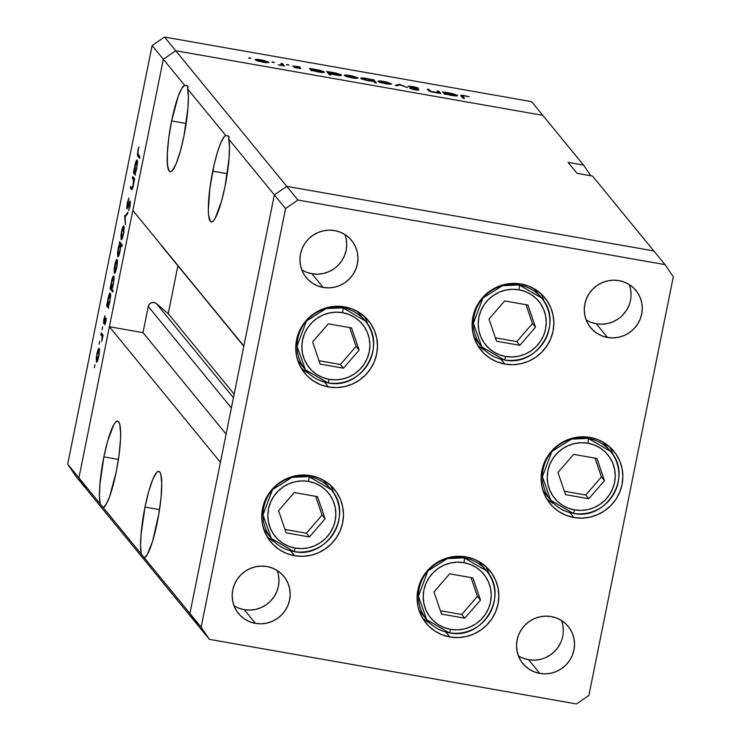 <?xml version="1.0" encoding="UTF-8"?>
<svg xmlns="http://www.w3.org/2000/svg" width="741" height="741" viewBox="0 0 741 741"><rect width="100%" height="100%" fill="white"/><g stroke="black" fill="none" stroke-linecap="round" stroke-linejoin="round"><path stroke-width="1.11" d="M310.674 475.611A41.283 40.255 -39.3 0 1 334.534 489.514A41.283 40.255 -39.3 0 1 337.488 535.984A41.283 40.255 -39.3 0 1 294.52 555.713L290.509 550.822L294.52 555.713L286.86 553.573L279.802 549.97L273.624 545.052L268.548 539.003L264.796 532.057L262.49 524.48L261.721 516.56L262.527 508.613L264.87 500.935L268.668 493.821L273.772 487.55L279.978 482.354L287.054 478.436L294.723 475.954L302.699 475L310.674 475.611L318.334 477.75L325.392 481.354L331.57 486.272L336.636 492.32L340.397 499.267L342.703 506.844L343.472 514.763L342.666 522.711L340.314 530.389L336.525 537.503L331.422 543.774L325.216 548.97L318.139 552.888L310.47 555.37L302.495 556.324L294.52 555.713A41.283 40.255 -39.3 0 1 270.65 541.81A41.283 40.255 -39.3 0 1 267.705 495.34A41.283 40.255 -39.3 0 1 310.674 475.611M332.552 489.681L333.885 493.395A41.283 40.255 140.7 0 0 330.236 485.031M344.695 306.876A41.283 40.255 -39.3 0 1 368.555 320.779A41.283 40.255 -39.3 0 1 371.51 367.258A41.283 40.255 -39.3 0 1 328.541 386.987L324.53 382.097L328.541 386.987L320.881 384.848L313.823 381.245L307.645 376.326L302.578 370.268L298.818 363.331L296.511 355.754L295.742 347.835L296.548 339.887L298.892 332.209L302.689 325.095L307.793 318.815L313.999 313.628L321.075 309.71L328.745 307.228L336.72 306.274L344.695 306.876L352.355 309.025L359.413 312.628L365.591 317.546L370.657 323.595L374.418 330.542L376.724 338.118L377.493 346.038L376.687 353.985L374.335 361.664L370.546 368.777L365.443 375.048L359.237 380.244L352.16 384.153L344.491 386.635L336.516 387.599L328.541 386.987A41.283 40.255 -39.3 0 1 304.671 373.084A41.283 40.255 -39.3 0 1 301.726 326.614A41.283 40.255 -39.3 0 1 344.695 306.876M366.573 320.955L367.906 324.669A41.283 40.255 140.7 0 0 364.257 316.305M521.062 283.998A41.283 40.255 -39.3 0 1 544.931 297.901A41.283 40.255 -39.3 0 1 547.877 344.37A41.283 40.255 -39.3 0 1 504.908 364.1L500.907 359.209L504.908 364.1L497.248 361.96L490.19 358.357L484.012 353.438L478.945 347.39L475.185 340.443L472.878 332.866L472.119 324.947L472.925 317L475.268 309.321L479.057 302.208L484.16 295.937L490.366 290.741L497.443 286.823L505.112 284.34L513.096 283.386L521.062 283.998L528.722 286.137L535.78 289.74L541.967 294.659L547.034 300.707L550.785 307.654L553.092 315.231L553.86 323.15L553.055 331.097L550.711 338.776L546.914 345.89L541.819 352.16L535.613 357.357L528.537 361.275L520.858 363.757L512.883 364.711L504.908 364.1A41.283 40.255 -39.3 0 1 481.048 350.197A41.283 40.255 -39.3 0 1 478.102 303.727A41.283 40.255 -39.3 0 1 521.062 283.998M542.94 298.067L544.274 301.782A41.283 40.255 140.7 0 0 540.624 293.417M590.058 437.412A41.283 40.255 -39.3 0 1 613.928 451.315A41.283 40.255 -39.3 0 1 616.873 497.795A41.283 40.255 -39.3 0 1 573.904 517.524L569.903 512.633L573.904 517.524L566.244 515.384L559.186 511.781L553.008 506.853L547.942 500.805L544.181 493.858L541.875 486.281L541.106 478.371L541.912 470.415L544.264 462.736L548.053 455.632L553.157 449.352L559.362 444.165L566.439 440.247L574.108 437.764L582.093 436.81L590.058 437.412L597.718 439.561L604.776 443.164L610.964 448.083L616.03 454.131L619.782 461.078L622.088 468.655L622.857 476.574L622.051 484.521L619.708 492.2L615.91 499.314L610.816 505.584L604.6 510.781L597.524 514.689L589.855 517.172L581.88 518.135L573.904 517.524A41.283 40.255 -39.3 0 1 550.044 503.621A41.283 40.255 -39.3 0 1 547.099 457.141A41.283 40.255 -39.3 0 1 590.058 437.412M611.936 451.491L613.27 455.206A41.283 40.255 140.7 0 0 609.621 446.832M466.043 556.871A41.283 40.255 -39.3 0 1 489.912 570.774A41.283 40.255 -39.3 0 1 492.858 617.253A41.283 40.255 -39.3 0 1 449.889 636.982L445.887 632.092L449.889 636.982L442.229 634.833L435.171 631.23L428.993 626.312L423.926 620.263L420.166 613.316L417.859 605.74L417.09 597.83L417.896 589.873L420.24 582.194L424.037 575.081L429.141 568.81L435.347 563.614L442.423 559.705L450.093 557.223L458.068 556.269L466.043 556.871L473.703 559.02L480.761 562.614L486.939 567.541L492.005 573.59L495.766 580.536L498.072 588.113L498.841 596.023L498.035 603.98L495.692 611.658L491.894 618.772L486.791 625.043L480.585 630.239L473.508 634.148L465.839 636.63L457.864 637.584L449.889 636.982A41.283 40.255 -39.3 0 1 426.019 623.079A41.283 40.255 -39.3 0 1 423.074 576.6A41.283 40.255 -39.3 0 1 466.043 556.871M487.921 570.95L489.255 574.655A41.283 40.255 140.7 0 0 485.605 566.291M333.756 268.946L328.735 271.725L323.289 273.485L317.63 274.161L311.97 273.735L323.187 287.434A29.297 28.566 -39.3 0 1 306.246 277.56A29.297 28.566 -39.3 0 1 304.162 244.576A29.297 28.566 -39.3 0 1 334.645 230.581L340.091 232.1L345.093 234.656L349.483 238.148L353.077 242.446L355.745 247.374L357.384 252.746L357.922 258.368L357.357 264.009L355.689 269.455L352.994 274.503L349.372 278.959L344.973 282.645L339.952 285.424L334.506 287.184L328.847 287.86L323.187 287.434L317.75 285.906L312.739 283.349L308.358 279.857L304.755 275.569L302.087 270.641L300.457 265.259L299.91 259.646L300.485 253.996L302.143 248.55L304.838 243.502L308.46 239.047L312.859 235.369L317.889 232.591L323.335 230.831L328.995 230.145L334.645 230.581A29.297 28.566 -39.3 0 1 351.586 240.445A29.297 28.566 -39.3 0 1 353.679 273.429A29.297 28.566 -39.3 0 1 323.187 287.434L311.97 273.735A29.297 28.566 140.7 0 0 339.786 263.472A29.297 28.566 140.7 0 0 344.861 234.508M539.902 659.471L534.242 660.148L528.583 659.722L539.8 673.412A29.297 28.566 -39.3 0 1 522.859 663.547A29.297 28.566 -39.3 0 1 520.766 630.563A29.297 28.566 -39.3 0 1 551.258 616.558L556.695 618.087L561.706 620.643L566.096 624.135L569.69 628.424L572.358 633.351L573.997 638.733L574.534 644.346L573.96 649.996L572.302 655.442L569.607 660.49L565.985 664.946L561.585 668.623L556.565 671.402L551.119 673.161L545.459 673.847L539.8 673.412L534.363 671.892L529.352 669.336L524.961 665.844L521.368 661.546L518.7 656.619L517.07 651.246L516.523 645.624L517.098 639.983L518.756 634.537L521.451 629.489L525.073 625.034L529.472 621.347L534.502 618.568L539.939 616.808L545.608 616.132L551.258 616.558A29.297 28.566 -39.3 0 1 568.199 626.432A29.297 28.566 -39.3 0 1 570.292 659.416A29.297 28.566 -39.3 0 1 539.8 673.412L528.583 659.722A29.297 28.566 140.7 0 0 556.398 649.459A29.297 28.566 140.7 0 0 561.474 620.495M618.105 318.982L613.085 321.761L607.639 323.521L601.979 324.197L596.32 323.771L607.537 337.47A29.297 28.566 -39.3 0 1 590.596 327.605A29.297 28.566 -39.3 0 1 588.511 294.622A29.297 28.566 -39.3 0 1 619.004 280.617L624.441 282.136L629.442 284.692L633.833 288.184L637.427 292.482L640.094 297.41L641.734 302.782L642.271 308.404L641.706 314.045L640.039 319.491L637.343 324.539L633.722 328.995L629.322 332.681L624.302 335.46L618.855 337.22L613.196 337.896L607.537 337.47L602.1 335.942L597.089 333.385L592.707 329.893L589.104 325.605L586.437 320.677L584.806 315.296L584.26 309.682L584.834 304.042L586.502 298.586L589.188 293.538L592.809 289.092L597.218 285.405L602.238 282.627L607.685 280.867L613.344 280.181L619.004 280.617A29.297 28.566 -39.3 0 1 635.935 290.481A29.297 28.566 -39.3 0 1 638.029 323.465A29.297 28.566 -39.3 0 1 607.537 337.47L596.32 323.771A29.297 28.566 140.7 0 0 624.135 313.508A29.297 28.566 140.7 0 0 629.211 284.544M278.431 574.997L278.968 580.62L278.403 586.261L276.736 591.707L274.04 596.755L270.428 601.21L266.019 604.888L260.999 607.666L255.552 609.435L249.893 610.112L244.234 609.676L255.45 623.376A29.297 28.566 -39.3 0 1 238.509 613.511A29.297 28.566 -39.3 0 1 236.416 580.527A29.297 28.566 -39.3 0 1 266.908 566.522L272.345 568.051L277.356 570.607L281.747 574.099L285.341 578.388L288.008 583.315L289.648 588.697L290.185 594.31L289.611 599.951L287.953 605.406L285.257 610.454L281.636 614.9L277.236 618.587L272.206 621.366L266.769 623.125L261.101 623.811L255.45 623.376L250.013 621.856L245.002 619.3L240.612 615.808L237.018 611.51L234.351 606.583L232.711 601.21L232.174 595.588L232.748 589.947L234.406 584.501L237.101 579.453L240.723 574.997L245.123 571.311L250.143 568.532L255.589 566.772L261.249 566.096L266.908 566.522A29.297 28.566 -39.3 0 1 283.849 576.387A29.297 28.566 -39.3 0 1 285.943 609.371A29.297 28.566 -39.3 0 1 255.45 623.376L244.234 609.676A29.297 28.566 140.7 0 0 272.049 599.423A29.297 28.566 140.7 0 0 277.125 570.459M184.62 85.271L181.619 88.633L178.21 96.311L171.616 120.931L186.158 123.488L171.616 120.931A43.941 7.456 100 0 1 184.62 85.271L163.326 59.261L175.747 50.749L542.82 115.337L175.747 50.749L286.767 186.343L274.337 194.864L286.767 186.343L653.831 250.94L286.767 186.343L297.975 200.042L286.767 186.343L653.831 250.94L592.531 176.062L665.048 264.639L673.3 276.791L588.891 695.428L576.47 703.95L209.397 639.353L201.144 627.201L285.554 208.564L297.975 200.042L665.048 264.639L653.831 250.94L286.767 186.343L274.337 194.864L189.928 613.502L198.18 625.663L209.397 639.353L576.47 703.95L588.891 695.428L673.3 276.791L665.048 264.639L297.975 200.042L285.554 208.564L201.144 627.201L209.397 639.353L87.169 490.06L198.18 625.663L189.928 613.502L198.18 625.663L189.928 613.502L201.144 627.201L144.338 557.816L147.329 554.463L152.498 541.56L158.889 513.698L161.075 497.202L161.742 483.364L160.806 474.277L159.76 471.989L158.398 471.341L156.749 472.35L152.887 479.149L148.756 491.348L144.995 507.094A43.941 7.456 100 0 1 158.778 471.35A43.941 7.456 100 0 1 157.333 522.164A43.941 7.456 100 0 1 144.338 557.816L103.221 507.594L106.213 504.241L109.631 496.563L116.217 471.943L119.032 455.048L120.487 439.58L120.626 433.142L119.681 424.056L118.643 421.768L117.273 421.12L115.633 422.129L113.771 424.769L107.64 441.127L103.879 456.873A43.941 7.456 100 0 1 117.662 421.129A43.941 7.456 100 0 1 116.217 471.943A43.941 7.456 100 0 1 103.221 507.594L78.907 477.908L87.169 490.06L75.953 476.361L67.7 464.209L78.907 477.908L109.39 326.725L78.907 477.908L87.169 490.06L78.907 477.908L163.326 59.261L184.62 85.271L187.677 86.049L187.63 88.957A43.941 7.456 100 0 1 183.953 135.992L187.936 108.195L188.353 96.858L187.63 88.957L225.736 135.492L228.793 136.27L228.747 139.178A43.941 7.456 100 0 1 225.069 186.213L229.052 158.417L229.478 147.079L228.747 139.178L274.337 194.864L189.928 613.502L78.907 477.908L163.326 59.261L132.843 210.444L163.326 59.261L175.747 50.749L163.326 59.261L152.109 45.572L67.7 464.209L152.109 45.572L164.53 37.05L286.767 186.343L274.337 194.864L285.554 208.564L274.337 194.864L243.854 346.038L132.843 210.444L243.854 346.038L274.337 194.864L228.747 139.178L229.164 137.465L228.793 136.27L227.644 135.612M346.167 239.056L346.714 244.669L346.14 250.31L344.472 255.756L341.777 260.804L338.165 265.259M301.754 269.798A29.297 28.566 140.7 0 0 311.97 273.735L306.533 272.216M234.017 605.749A29.297 28.566 140.7 0 0 244.234 609.676L238.797 608.157M586.103 319.843A29.297 28.566 140.7 0 0 596.32 323.771L590.883 322.252M630.517 289.092L631.063 294.705M628.822 305.801L626.126 310.85L622.514 315.296M518.367 655.785A29.297 28.566 140.7 0 0 528.583 659.722L523.146 658.193M562.78 625.034L563.317 630.656M561.085 641.743L558.39 646.791L554.777 651.246L550.368 654.933L545.348 657.702M422.481 617.975A41.283 40.255 140.7 0 0 429.956 623.2M546.497 498.517A41.283 40.255 140.7 0 0 553.981 503.75M477.5 345.093A41.283 40.255 140.7 0 0 484.985 350.326M301.133 367.981A41.283 40.255 140.7 0 0 308.608 373.214M267.112 536.706A41.283 40.255 140.7 0 0 274.587 541.94M212.741 171.152A43.941 7.456 100 0 1 225.736 135.492L224.31 136.594L221.059 142.189L217.576 151.748L214.242 164.224L209.916 188.038L208.332 209.953L208.601 215.196L210.305 221.318L211.676 221.976L213.325 220.957L215.186 218.317L221.309 201.96L225.069 186.213A43.941 7.456 100 0 1 211.287 221.967A43.941 7.456 100 0 1 212.741 171.152L227.274 173.709L212.741 171.152M159.537 509.651L144.995 507.094L141.012 534.9L140.595 546.228L141.318 554.138A43.941 7.456 100 0 1 144.995 507.094L159.537 509.651M118.421 459.429L103.879 456.873L99.896 484.679L99.479 496.007L100.202 503.917A43.941 7.456 100 0 1 103.879 456.873L118.421 459.429M171.616 120.931L168.8 137.817L167.346 153.285L167.485 164.974L169.189 171.097L170.56 171.755L172.208 170.736L176.071 163.937L180.193 151.738L183.953 135.992A43.941 7.456 100 0 1 170.171 171.745A43.941 7.456 100 0 1 171.616 120.931M243.808 346.288L162.14 246.54A4.974 4.844 140.7 0 1 161.445 245.373L162.186 246.596M177.896 265.778L168.235 313.675L156.36 303.551L154.072 302.485L151.535 302.699L149.413 304.162L148.274 306.459L142.994 332.644L109.39 326.725L220.41 462.328L189.928 613.502L220.41 462.328L109.39 326.725L142.994 332.644L148.274 306.459L231.377 407.948L148.274 306.459A4.974 4.844 140.7 0 1 156.36 303.551L168.235 313.675L234.147 394.184L168.235 313.675L177.896 265.778M225.736 135.492L187.63 88.957L188.047 87.243L187.677 86.049L186.528 85.391M542.82 115.337L583.556 165.104L568.051 162.372L577.026 173.329L592.531 176.062L577.026 173.329L568.051 162.372L583.556 165.104L531.603 101.647L164.53 37.05L531.603 101.647L542.82 115.337L175.747 50.749L542.82 115.337M590.79 175.756L583.556 165.104L590.79 175.756M226.098 434.143L142.994 332.644L226.098 434.143M233.443 397.704L156.36 303.551L233.443 397.704M103.221 507.594L102.74 507.27M144.338 557.816L143.865 557.501M437.292 90.911L438.913 91.199L440.821 93.533L432.837 92.134L428.604 90.661L427.316 89.152L428.937 89.439L431.04 91.365L437.19 92.495L438.264 92.273L437.292 90.911L438.246 92.338L434.254 92.162L430.465 91.106L428.937 89.439L427.316 89.152L428.289 90.346C428.511 90.976 430.484 91.652 434.207 92.403L440.821 93.533L438.913 91.199L438.579 92.838L438.913 91.199L437.292 90.911M417.331 89.578L414.96 89.781L409.838 88.42L415.099 89.809L418.943 89.846L417.535 89.189L417.35 90.115L417.535 89.189L409.634 86.716L418.535 88.133L412.468 86.475L407.958 86.271L412.913 86.549L418.535 88.133L409.634 86.595L418.637 89.624L418.545 90.143L415.525 89.883L409.838 88.42L417.146 89.439L408.004 86.428L415.803 88.957L417.266 90.106M399.242 84.215L407.42 87.651L399.881 84.872L396.88 85.799L395.12 85.484L399.242 84.215L395.12 85.484L396.88 85.799L399.881 84.872L407.42 87.651L399.473 84.252L399.056 85.122L399.242 84.215M391.609 83.863L388.441 84.261L380.411 82.603L377.854 81.241L381.207 81.075L386.478 82.001L391.609 83.863L383.773 81.454C379.651 80.788 377.697 80.788 377.919 81.454L385.755 83.872L391.693 84.076M357.968 77.944L354.8 78.342L346.779 76.684L344.213 75.323L347.575 75.156L352.836 76.082L357.968 77.944L350.141 75.536C346.01 74.869 344.065 74.869 344.287 75.536L352.114 77.953L358.051 78.157M312.646 70.608L311.377 70.747L309.46 68.413L319.176 70.163L323.465 71.488L324.41 72.155L323.715 72.507L312.646 70.608L318.38 72.016C322.53 72.692 324.512 72.701 324.345 72.034L316.453 69.608L309.46 68.413L311.377 70.747L312.646 70.608M249.226 57.779L250.967 58.363L248.531 58.048L250.94 58.391L249.226 57.779M268.89 62.272L265.713 62.67L257.692 61.012L255.136 59.651L257.914 59.419L263.759 60.41L268.89 62.272L261.054 59.864C256.932 59.187 254.978 59.187 255.2 59.864L263.036 62.281L268.964 62.476M272.66 61.901L274.402 62.485L271.966 62.17L274.374 62.513L272.66 61.901M280.932 63.393L282.553 63.68L284.47 66.014L278.171 64.875L281.858 64.995L280.932 63.393L281.941 64.93L278.171 64.875L284.47 66.014L282.553 63.68L282.201 65.421L282.553 63.68L280.932 63.393M287.276 64.476L289.018 65.051L286.582 64.745L288.99 65.088L287.276 64.476M294.427 66.301L300.179 67.014L292.815 66.032L299.086 68.107L294.205 67.477L300.744 68.496L294.594 67.607L299.086 68.107L292.815 66.032L299.299 66.746L294.427 66.301L300.698 68.385L294.325 66.69M329.801 73.609L330.94 74.998L329.319 74.711L326.633 71.432L336.34 73.183L340.628 74.508L341.573 75.174L340.879 75.526L329.801 73.609L335.553 75.045C339.693 75.712 341.684 75.721 341.508 75.063L333.626 72.627L326.633 71.432L329.319 74.711L330.94 74.998L329.801 73.609L329.569 74.758L329.801 73.609M372.454 79.871L372.102 79.435L373.723 79.722L376.409 83.001L374.789 82.714L373.668 81.353L367.286 80.602L361.321 78.842L360.895 78.064L363.47 78.009L372.454 79.871L366.721 78.453C362.571 77.777 360.58 77.777 360.756 78.435L368.657 80.862L373.668 81.353L374.789 82.714L376.409 83.001L373.723 79.722L372.102 79.435L372.454 79.871M445.804 94.033L446.165 94.468L444.535 94.181L442.627 91.847L452.334 93.598L457.188 95.209L457.577 95.691L456.53 95.959L445.804 94.033L451.547 95.45C455.687 96.126 457.679 96.135 457.503 95.469L449.62 93.042L442.627 91.847L444.535 94.181L446.165 94.468L445.804 94.033M462.755 96.302L464.588 95.922L462.532 95.867L464.496 98.433L462.875 98.145L461.078 95.33L469.072 96.747L464.412 95.608C461.189 95.135 460.087 95.265 461.106 95.987L462.875 98.145L464.496 98.433L462.755 96.302L462.477 97.664L462.532 95.876L462.236 97.367M131.333 189.316L132.028 189.437L131.333 189.316C131.824 190.344 132.472 189.085 133.297 185.556L134.603 178.859L132.695 176.525L132.361 178.146L134.297 178.488L132.361 178.146L132.695 176.525L134.603 178.859L133 186.871L131.703 189.585L130.351 188.121L130.675 186.5L132.167 187.862L133.121 184.981L133.547 180.044L132.361 178.146L133.519 179.868L133.121 184.981L132.055 187.936L130.675 186.5L130.351 188.121L131.703 189.585M126.97 208.851L130.008 202.728L130.509 202.812L130.008 202.728L130.12 205.841L128.619 210.574L130.036 206.294L130.323 201.089L127.693 206.896L128.184 206.98L127.304 207.23L127.572 203.145L128.99 198.014L127.304 202.812L126.804 208.36L127.396 202.367L128.99 198.014L127.22 207.035L130.203 201.024L130.12 205.859L128.619 210.574L129.981 204.794L129.749 202.83L127.081 208.906M124.692 216.177L127.869 212.259L127.517 214.01L125.238 216.696L125.386 224.551L124.692 216.177L125.386 224.551L125.238 216.696L127.517 214.01L127.869 212.259L124.738 215.946L125.729 216.122L124.692 216.177M123.914 225.922C123.228 225.57 122.441 227.45 121.552 231.572L121.154 239.602L122.2 238.621L123.525 233.989L124.192 226.82L123.793 232.554L122.376 238.213L121.607 239.602L121.061 239.463L121.005 234.943L122.145 229.015L123.756 225.81M117.134 259.554C116.448 259.193 115.661 261.082 114.772 265.195L114.373 273.234L115.42 272.253L116.745 267.612L117.411 260.452L117.013 266.186L115.596 271.845L114.827 273.234L114.281 273.086L114.225 268.575L115.364 262.647L116.967 259.443M110.363 293.195C109.677 292.843 108.881 294.733 107.982 298.873L107.667 304.783L106.926 304.31L106.593 305.931L108.529 306.274L106.593 305.931L108.51 308.265L108.482 306.209L108.51 308.265L106.593 305.931L108.584 296.307L109.881 293.223L110.529 293.556L110.65 296.113L109.436 303.569L108.482 306.209L109.946 301.337L110.196 293.075M94.385 367.619L94.996 364.6L94.431 367.638M99.22 348.372C98.544 348.02 97.747 349.9 96.858 354.022L96.469 362.062L97.506 361.08L98.84 356.44L99.498 349.27L99.099 355.004L97.682 360.663L96.923 362.053L96.376 361.914L96.311 357.394L97.46 351.466L99.062 348.261M99.109 344.195L99.72 341.175L99.155 344.213M100.841 334.46L101.174 332.839L103.082 335.173L101.786 341.397L102.128 336.571L100.841 334.46L102.082 336.331L101.786 341.397L103.082 335.173L101.174 332.839L100.841 334.46L102.777 334.802L100.841 334.46M102.619 326.8L102.054 329.838L102.573 326.772M105.982 317.898L105.991 320.834L104.861 324.91L105.713 319.63L103.842 323.761L103.573 321.085L104.907 315.712L103.944 322.039L105.982 317.898L103.972 322.094L104.907 315.712L103.888 319.176L103.657 323.724L105.667 319.538L104.861 324.91L105.815 321.853L105.565 318.148L106.111 318.241L105.565 318.148M113.827 276.032C113.141 275.68 112.345 277.569 111.437 281.71L111.122 287.619L110.381 287.147L110.057 288.768L111.993 289.11L110.057 288.768L112.743 292.047L113.067 290.426L111.928 289.027L113.067 290.426L112.743 292.047L110.057 288.768L112.048 279.153L113.345 276.06L113.994 276.393L114.105 278.949L112.697 287.082L111.928 289.027L113.41 284.173L113.651 275.911M117.699 256.766L117.699 256.766C118.384 257.108 119.181 255.219 120.079 251.088L120.792 245.225L122.135 245.466L120.792 245.225L121.904 246.596L122.237 244.965L119.551 241.696L119.579 243.752L121.515 244.085L119.579 243.752L119.551 241.696L122.237 244.965L121.904 246.596L120.792 245.225L119.792 252.412L117.912 256.886L117.476 252.903L119.005 245.114L118.115 248.615L117.865 256.886M137.205 160.075C136.52 159.723 135.723 161.612 134.825 165.752L134.51 171.662L133.769 171.19L133.436 172.81L135.371 173.153L133.436 172.81L135.353 175.145L135.325 173.088L135.353 175.145L133.436 172.81L135.427 163.196L136.724 160.102L137.372 160.436L137.493 162.992L136.085 171.125L135.325 173.088L136.789 168.216L137.029 159.954M138.03 151.303L137.845 154.008L139.938 156.759L139.604 158.379L137.335 154.869L138.956 146.894L137.78 150.886L137.845 156.221L139.604 158.379L139.938 156.759L138.196 154.637L138.03 151.303M164.53 37.05L152.109 45.572L163.326 59.261L175.747 50.749L164.53 37.05M67.7 464.209L75.953 476.361L87.169 490.06L78.907 477.908L67.7 464.209M98.609 356.143L96.793 360.432L97.099 354.3L98.896 349.993L99.544 350.113L98.896 349.993L98.886 356.199L98.729 349.909L97.312 353.3L96.543 359.052L96.719 360.321L97.275 360.265L98.609 356.143M97.692 360.654L96.793 360.432M99.544 350.048L98.896 349.993M102.823 336.46L102.082 336.331L102.823 336.46M103.018 335.516L101.489 335.247L103.018 335.516M106.13 319.621L105.62 319.51M104.073 322.113L104.574 322.196M109.705 301.068L107.88 305.468L108.205 299.216L110.038 294.816L110.678 294.927L110.038 294.816L109.992 301.124L109.937 294.742L108.668 297.261L107.649 303.264L108.251 305.449L109.705 301.068M108.732 305.69L107.88 305.468M110.678 294.872L110.038 294.816M113.169 283.914L111.335 288.314L111.659 282.052L113.493 277.653L114.133 277.764L113.493 277.653L113.447 283.96L113.299 277.579L111.882 281.043L111.085 286.915L111.335 288.314L111.835 288.129L113.169 283.914M112.169 288.527L111.335 288.314M114.133 277.708L113.493 277.653M115.596 271.827L114.698 271.604L116.513 267.325L114.698 271.604L115.003 265.482L116.809 261.175L117.458 261.286L116.809 261.175L116.8 267.371L116.809 261.175M119.227 243.317L121.154 243.659L119.227 243.317M118.347 248.883L120.181 244.484L122.117 244.826L120.181 244.484L120.135 250.81L118.023 255.145L118.347 248.883L118.189 255.219L119.634 251.773L120.431 245.892L119.81 244.502L118.347 248.883M122.052 244.752L120.181 244.484M118.912 255.358L118.023 255.145M123.293 233.693L121.478 237.981L121.783 231.85L123.59 227.543L124.238 227.663L123.59 227.543L123.58 233.739L123.423 227.459L122.006 230.849L121.237 236.601L121.478 237.981L121.959 237.815L123.293 233.693M122.376 238.204L121.478 237.981M124.238 227.598L123.59 227.543M127.433 207.248L128.036 207.36M130.323 201.089L129.721 201.608M130.509 202.784L130.008 202.728M132.509 188.501L130.351 188.121L132.509 188.501M132.055 187.936L131.583 187.593M134.371 180.017L133.519 179.868L134.371 180.017M134.519 179.248L133.056 178.989L134.519 179.248M135.575 172.57L134.714 172.357L136.548 167.957L134.714 172.357L135.047 166.095L136.872 161.695L137.52 161.807L136.872 161.695L136.835 168.003L136.872 161.695M139.78 156.564L137.845 156.221L139.78 156.564M117.458 261.23L116.439 261.212L115.466 263.546L114.698 271.604M137.52 161.751L136.437 161.844L135.51 164.141L134.714 172.357M256.821 60.141L262.805 61.994L256.821 60.141L256.719 60.679L256.766 59.993L261.295 60.151L267.26 61.985L262.759 62.225L267.316 62.142L267.195 62.772M281.839 65.43L281.96 64.875M281.571 64.18L281.941 64.93M299.651 68.644L299.799 67.913L299.651 68.644M310.812 70.062L311.09 68.7L310.812 70.062M311.146 70.469L311.415 69.108L311.146 70.469M312.044 69.867L318.13 71.729L312.044 69.867L311.841 70.83L311.98 69.7L316.629 69.886L322.715 71.747L318.084 71.96L322.77 71.896L322.641 72.525M327.976 73.081L328.254 71.72L327.976 73.081M328.309 73.489L328.587 72.127L328.309 73.489M329.208 72.887L334.775 74.656L339.934 74.915L335.247 74.989L329.208 72.887L328.93 74.248L329.143 72.72L333.802 72.905L339.887 74.767L339.813 75.545M345.908 75.823L351.892 77.666L345.908 75.823L345.797 76.351L345.852 75.665L350.382 75.823L356.347 77.657L351.845 77.907L356.402 77.824L356.273 78.453M373.399 81.362L373.723 79.722L373.399 81.362M373.056 80.612L366.971 78.75L373.121 80.769L368.407 80.825L362.386 78.722L362.275 79.25L362.33 78.583L366.971 78.75L365.007 78.453L362.442 78.472L362.201 79.222M389.988 83.576L382.069 81.454L379.549 81.742L384.014 81.742L389.988 83.576L385.477 83.826L379.549 81.742L379.438 82.27L379.485 81.593L379.355 82.242M428.678 90.717L428.937 89.439L428.678 90.717M429.697 91.254L429.836 90.541L429.697 91.254M438.144 92.847L438.264 92.292M437.977 91.754L438.246 92.338M443.97 93.496L444.248 92.134L443.97 93.496M444.304 93.903L444.581 92.542L444.304 93.903M445.202 93.292L451.288 95.163L445.202 93.292L445.008 94.264L445.137 93.134L449.796 93.32L455.882 95.181L451.241 95.394L455.928 95.33L455.808 95.959M460.856 95.487L461.106 95.987M267.26 61.985L259.35 59.864L256.923 59.864L256.636 60.642M322.715 71.747L313.795 69.515L312.128 69.571L311.757 70.821M339.887 74.767L330.958 72.535L329.291 72.59L328.856 74.156M356.347 77.657L348.427 75.536L346.01 75.536L345.723 76.323M362.386 78.722L367.934 80.491L373.121 80.778L373.001 81.362M379.549 81.742L385.005 83.492L390.044 83.742L389.914 84.372M455.882 95.181L446.953 92.949L445.285 93.005L444.915 94.246M302.995 366.48A38.615 37.661 -39.3 0 1 297.465 359.589A38.615 37.661 140.7 0 0 300.262 363.488L305.394 369.759L327.717 382.764A4.261 0.722 -80 0 0 327.818 382.828A4.261 0.722 -80 0 0 329.143 379.355A34.355 33.502 -39.3 0 1 302.523 340.156A34.355 33.502 -39.3 0 1 342.592 312.683A4.261 0.722 -80 0 0 342.824 307.821L326.086 308.599L306.533 320.909L297.03 346.223L305.394 369.759A38.615 37.661 -39.3 0 1 302.634 326.281A38.615 37.661 -39.3 0 1 342.824 307.821L341.721 306.468L342.824 307.821A38.615 37.661 -39.3 0 1 365.156 320.825A38.615 37.661 -39.3 0 1 367.906 364.303A38.615 37.661 -39.3 0 1 327.717 382.764A38.615 37.661 -39.3 0 1 305.394 369.759C311.266 376.78 318.741 381.133 327.809 382.828A4.261 0.722 100 0 1 327.717 382.764M365.156 320.825L342.824 307.821A4.261 0.722 100 0 1 342.592 312.683A34.355 33.502 -39.3 0 1 369.213 351.892A34.355 33.502 -39.3 0 1 329.143 379.355L322.77 377.577L316.898 374.575L311.757 370.481L307.534 365.443L304.412 359.663L302.485 353.355L301.856 346.769L302.523 340.156L304.477 333.765L307.635 327.846L311.878 322.622L317.046 318.297L322.928 315.045L329.319 312.98L335.96 312.183L342.592 312.683L348.965 314.471L354.837 317.472L359.987 321.566L364.202 326.596L367.332 332.385L369.25 338.683L369.889 345.278L369.213 351.892L367.267 358.283L364.109 364.202L359.857 369.426L354.698 373.742L348.807 377.002L342.416 379.068L335.784 379.864L329.143 379.355A4.261 0.722 100 0 1 327.818 382.828C361.062 390.627 388.127 345.89 365.156 320.825L360.024 314.564A38.615 37.661 140.7 0 0 356.745 311.053A38.615 37.661 -39.3 0 1 362.414 317.833M320.177 364.118L343.444 368.212L359.135 350.113L351.558 327.93L328.3 323.836L312.6 341.925L320.177 364.118L312.6 341.925L328.3 323.836L351.558 327.93L359.135 350.113L356.088 346.39L349.669 327.596L356.088 346.39L359.135 350.113L343.444 368.212L340.388 364.489L356.088 346.39L340.388 364.489L343.444 368.212L320.177 364.118M319.019 360.728L340.388 364.489L319.019 360.728M268.974 535.206A38.615 37.661 -39.3 0 1 263.444 528.314A38.615 37.661 140.7 0 0 266.241 532.223L271.373 538.485L293.695 551.489A4.261 0.722 -80 0 0 293.797 551.554A4.261 0.722 -80 0 0 295.122 548.081A34.355 33.502 -39.3 0 1 268.501 508.882A34.355 33.502 -39.3 0 1 308.571 481.409A4.261 0.722 -80 0 0 308.802 476.546L292.065 477.324L272.512 489.634L263.009 514.949L271.373 538.485A38.615 37.661 -39.3 0 1 268.613 495.007A38.615 37.661 -39.3 0 1 308.802 476.546L307.7 475.194L308.802 476.546A38.615 37.661 -39.3 0 1 331.134 489.551A38.615 37.661 -39.3 0 1 333.885 533.029A38.615 37.661 -39.3 0 1 293.695 551.489A38.615 37.661 -39.3 0 1 271.373 538.485C277.245 545.506 284.72 549.859 293.788 551.554A4.261 0.722 100 0 1 293.695 551.489M331.134 489.551L308.802 476.546A4.261 0.722 100 0 1 308.571 481.409A34.355 33.502 -39.3 0 1 335.191 520.617A34.355 33.502 -39.3 0 1 295.122 548.081L288.749 546.302L282.877 543.301L277.736 539.207L273.512 534.168L270.391 528.389L268.464 522.081L267.834 515.495L268.501 508.882L270.456 502.491L273.614 496.572L277.856 491.348L283.025 487.032L288.907 483.771L295.298 481.706L301.939 480.909L308.571 481.409L314.944 483.197L320.816 486.198L325.966 490.292L330.18 495.321L333.311 501.111L335.228 507.409L335.868 514.004L335.191 520.617L333.246 527.008L330.088 532.927L325.836 538.151L320.677 542.468L314.786 545.728L308.395 547.794L301.763 548.59L295.122 548.081A4.261 0.722 100 0 1 293.797 551.554C327.04 559.353 354.105 514.615 331.134 489.551L326.003 483.289A38.615 37.661 140.7 0 0 322.724 479.779A38.615 37.661 -39.3 0 1 328.393 486.559M286.156 532.844L309.423 536.938L325.114 518.839L317.537 496.655L294.279 492.561L278.579 510.651L286.156 532.844L278.579 510.651L294.279 492.561L317.537 496.655L325.114 518.839L322.066 515.115L315.647 496.322L322.066 515.115L325.114 518.839L309.423 536.938L306.366 533.214L322.066 515.115L306.366 533.214L309.423 536.938L286.156 532.844M284.998 529.454L306.366 533.214L284.998 529.454M424.352 616.475A38.615 37.661 -39.3 0 1 418.822 609.574A38.615 37.661 140.7 0 0 421.61 613.483L426.742 619.745L449.065 632.749A4.261 0.722 -80 0 0 449.166 632.814A4.261 0.722 -80 0 0 450.5 629.35A34.355 33.502 -39.3 0 1 423.871 590.142A34.355 33.502 -39.3 0 1 463.94 562.678A4.261 0.722 -80 0 0 464.172 557.816L447.434 558.584L427.881 570.894L418.387 596.218L426.742 619.745A38.615 37.661 -39.3 0 1 423.982 576.266A38.615 37.661 -39.3 0 1 464.172 557.816L463.069 556.463L464.172 557.816A38.615 37.661 -39.3 0 1 486.504 570.82A38.615 37.661 -39.3 0 1 489.255 614.298A38.615 37.661 -39.3 0 1 449.065 632.749A38.615 37.661 -39.3 0 1 426.742 619.745C432.624 626.766 440.098 631.128 449.157 632.814C482.41 640.622 509.475 595.884 486.504 570.82L464.172 557.816A4.261 0.722 100 0 1 463.94 562.678L470.313 564.466L476.185 567.458L481.335 571.552L485.55 576.591L488.68 582.37L490.598 588.678L491.237 595.264L490.561 601.877L488.615 608.268L485.457 614.187L481.215 619.411L476.046 623.737L470.155 626.988L463.773 629.053L457.132 629.85L450.5 629.35L444.118 627.562L438.246 624.57L433.105 620.467L428.882 615.438L425.76 609.658L423.833 603.35L423.204 596.764L423.871 590.142L425.825 583.751L428.983 577.832L433.226 572.617L438.394 568.291L444.285 565.031L450.667 562.965L457.308 562.169L463.94 562.678A34.355 33.502 -39.3 0 1 490.561 601.877A34.355 33.502 -39.3 0 1 450.5 629.35A4.261 0.722 100 0 1 449.166 632.814A4.261 0.722 100 0 1 449.065 632.749M486.504 570.82L481.372 564.549A38.615 37.661 140.7 0 0 478.093 561.048A38.615 37.661 -39.3 0 1 483.762 567.828M441.525 614.104L464.792 618.198L480.483 600.108L472.915 577.915L449.648 573.821L433.957 591.92L441.525 614.104L433.957 591.92L449.648 573.821L472.915 577.915L480.483 600.108L477.436 596.385L471.017 577.582L477.436 596.385L480.483 600.108L464.792 618.198L461.736 614.474L477.436 596.385L461.736 614.474L464.792 618.198L441.525 614.104M440.367 610.714L461.736 614.474L440.367 610.714M548.368 497.016A38.615 37.661 -39.3 0 1 542.838 490.125A38.615 37.661 140.7 0 0 545.626 494.025L550.758 500.286L573.08 513.3A4.261 0.722 -80 0 0 573.182 513.356A4.261 0.722 -80 0 0 574.516 509.891A34.355 33.502 -39.3 0 1 547.886 470.692A34.355 33.502 -39.3 0 1 587.956 443.22A4.261 0.722 -80 0 0 588.197 438.357L571.45 439.126L551.906 451.436L542.403 476.759L550.758 500.286A38.615 37.661 -39.3 0 1 547.997 456.808A38.615 37.661 -39.3 0 1 588.197 438.357L587.085 437.005L588.197 438.357A38.615 37.661 -39.3 0 1 610.519 451.362A38.615 37.661 -39.3 0 1 613.279 494.84A38.615 37.661 -39.3 0 1 573.08 513.3A38.615 37.661 -39.3 0 1 550.758 500.286C556.639 507.316 564.114 511.67 573.182 513.356A4.261 0.722 100 0 1 573.08 513.3M610.519 451.362L588.197 438.357A4.261 0.722 100 0 1 587.956 443.22A34.355 33.502 -39.3 0 1 614.585 482.428A34.355 33.502 -39.3 0 1 574.516 509.891L568.134 508.104L562.262 505.112L557.121 501.018L552.906 495.979L549.776 490.199L547.858 483.892L547.219 477.306L547.886 470.692L549.841 464.301L552.999 458.373L557.241 453.159L562.41 448.833L568.301 445.582L574.683 443.516L581.324 442.72L587.956 443.22L594.338 445.008L600.21 447.999L605.351 452.103L609.565 457.132L612.696 462.912L614.613 469.22L615.252 475.805L614.585 482.428L612.631 488.819L609.472 494.738L605.23 499.953L600.062 504.278L594.171 507.539L587.789 509.604L581.148 510.401L574.516 509.891A4.261 0.722 100 0 1 573.182 513.356C606.425 521.164 633.49 476.426 610.519 451.362L605.388 445.1A38.615 37.661 140.7 0 0 602.109 441.59A38.615 37.661 -39.3 0 1 607.777 448.37M565.54 494.655L588.808 498.749L604.499 480.65L596.931 458.466L573.664 454.372L557.973 472.462L565.54 494.655L557.973 472.462L573.664 454.372L596.931 458.466L604.499 480.65L601.451 476.926L595.042 458.133L601.451 476.926L604.499 480.65L588.808 498.749L585.76 495.016L601.451 476.926L585.76 495.016L588.808 498.749L565.54 494.655M564.383 491.255L585.76 495.016L564.383 491.255M479.371 343.592A38.615 37.661 -39.3 0 1 473.842 336.701A38.615 37.661 140.7 0 0 476.63 340.601L481.761 346.871L504.084 359.876A4.261 0.722 -80 0 0 504.186 359.941A4.261 0.722 -80 0 0 505.519 356.467A34.355 33.502 -39.3 0 1 478.89 317.268A34.355 33.502 -39.3 0 1 518.959 289.796A4.261 0.722 -80 0 0 519.2 284.933L502.454 285.711L482.91 298.021L473.406 323.335L481.761 346.871A38.615 37.661 -39.3 0 1 479.001 303.393A38.615 37.661 -39.3 0 1 519.2 284.933L518.089 283.581L519.2 284.933A38.615 37.661 -39.3 0 1 541.523 297.938A38.615 37.661 -39.3 0 1 544.283 341.416A38.615 37.661 -39.3 0 1 504.084 359.876A38.615 37.661 -39.3 0 1 481.761 346.871C487.643 353.892 495.118 358.246 504.186 359.941A4.261 0.722 100 0 1 504.084 359.876M541.523 297.938L519.2 284.933A4.261 0.722 100 0 1 518.959 289.796A34.355 33.502 -39.3 0 1 545.589 329.004A34.355 33.502 -39.3 0 1 505.519 356.467L499.138 354.689L493.265 351.688L488.124 347.594L483.91 342.555L480.779 336.775L478.862 330.467L478.223 323.882L478.89 317.268L480.844 310.877L484.003 304.959L488.245 299.735L493.413 295.409L499.304 292.158L505.686 290.092L512.327 289.296L518.959 289.796L525.341 291.584L531.214 294.585L536.354 298.679L540.569 303.708L543.699 309.497L545.617 315.796L546.256 322.391L545.589 329.004L543.635 335.395L540.476 341.314L536.234 346.538L531.065 350.854L525.174 354.115L518.793 356.18L512.151 356.977L505.519 356.467A4.261 0.722 100 0 1 504.186 359.941C537.429 367.74 564.494 323.002 541.523 297.938L536.391 291.676A38.615 37.661 140.7 0 0 533.122 288.166A38.615 37.661 -39.3 0 1 538.79 294.946M496.544 341.231L519.812 345.325L535.502 327.226L527.935 305.042L504.667 300.948L488.977 319.038L496.544 341.231L488.977 319.038L504.667 300.948L527.935 305.042L535.502 327.226L532.455 323.502L526.045 304.708L532.455 323.502L535.502 327.226L519.812 345.325L516.764 341.601L532.455 323.502L516.764 341.601L519.812 345.325L496.544 341.231M495.386 337.84L516.764 341.601L495.386 337.84M104.027 322.122L104.564 322.224M127.369 207.267L128.026 207.378M131.991 187.936L132.658 188.057"/></g></svg>

